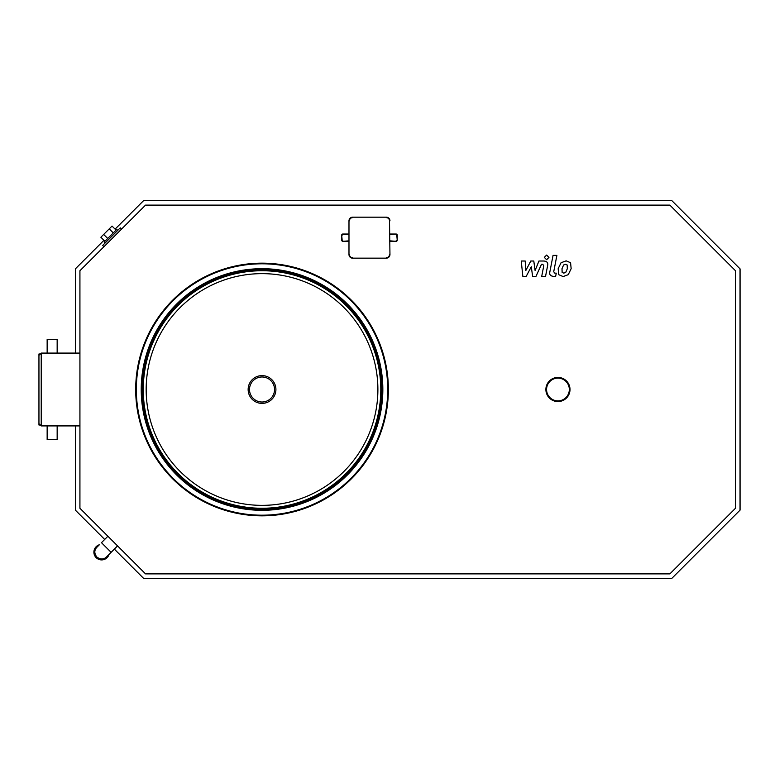 <?xml version="1.0" encoding="UTF-8"?>
<svg xmlns="http://www.w3.org/2000/svg" width="779" height="779" viewBox="0 0 779 779"><rect width="100%" height="100%" fill="white"/><g stroke="black" fill="none" stroke-linecap="round" stroke-linejoin="round"><path stroke-width="1.17" d="M143.054 389.5A118.973 118.973 0 0 0 321.513 492.532A118.973 118.973 0 0 0 321.513 286.468A118.973 118.973 0 0 0 143.054 389.5M142.518 389.5A119.508 119.508 0 0 0 321.776 492.99A119.508 119.508 0 0 0 321.776 286.01A119.508 119.508 0 0 0 142.518 389.5M135.692 389.5A126.334 126.334 0 0 0 325.194 498.911A126.334 126.334 0 0 0 325.194 280.089A126.334 126.334 0 0 0 135.692 389.5M146.17 389.5A115.857 115.857 0 0 0 262.026 505.357A115.857 115.857 0 0 0 377.883 389.5A115.857 115.857 0 0 0 262.026 273.643A115.857 115.857 0 0 0 146.17 389.5M248.141 389.5A13.886 13.886 0 0 0 268.969 401.526A13.886 13.886 0 0 0 268.969 377.474A13.886 13.886 0 0 0 248.141 389.5A13.886 13.886 0 0 0 268.969 401.526A13.886 13.886 0 0 0 268.969 377.474A13.886 13.886 0 0 0 248.141 389.5A13.886 13.886 0 0 0 268.969 401.526A13.886 13.886 0 0 0 268.969 377.474A13.886 13.886 0 0 0 248.141 389.5M57.159 425.918L57.159 439.58L47.149 439.58L47.149 425.918M47.149 353.082L47.149 339.42L57.159 339.42L57.159 353.082M40.313 353.987L38.95 353.987L38.95 425.013L40.313 425.013M352.624 217.185L386.316 217.185A3.642 3.642 0 0 1 389.958 220.827A3.642 3.642 0 0 0 386.316 217.185L352.624 217.185A3.642 3.642 0 0 0 348.982 220.827L348.982 254.519A3.642 3.642 0 0 0 352.624 258.161L386.316 258.161A3.642 3.642 0 0 0 389.958 254.519A3.642 3.642 0 0 1 386.316 258.161L352.624 258.161A3.642 3.642 0 0 1 348.982 254.519L348.982 220.827A3.642 3.642 0 0 1 352.624 217.185L386.316 217.185M389.958 254.519L389.5 220.827L389.958 254.519M389.958 241.315L396.102 241.315A1.139 1.139 0 0 0 397.241 240.175L397.241 235.17A1.139 1.139 0 0 0 396.102 234.031L389.958 234.031M348.982 234.031L342.838 234.031A1.139 1.139 0 0 0 341.699 235.17L341.699 240.175A1.139 1.139 0 0 0 342.838 241.315L348.982 241.315M389.958 234.489L396.102 234.031A1.139 1.139 0 0 1 397.241 235.17L397.241 240.175A1.139 1.139 0 0 1 396.102 241.315L389.958 240.857M79.925 508.259L79.925 270.741L145.546 205.12L669.872 205.12L735.493 270.741L735.493 508.259L669.872 573.88L145.546 573.88L79.925 508.259M104.902 241.256L100.88 237.225L112.03 226.076L116.061 230.097M113.267 232.892L109.245 228.87M107.697 238.462L103.665 234.44M117.726 230.37L116.762 229.396L104.201 241.957L105.165 242.921M121.524 229.143L120.239 227.857L102.662 245.434L103.948 246.719M38.95 423.64L41.229 425.918L41.229 353.082L38.95 355.36M115.088 229.133L143.657 200.563L671.761 200.563L740.05 268.852L740.05 510.148L671.761 578.437L143.657 578.437L114.347 549.117M104.688 539.457L75.368 510.148L75.368 425.918M75.368 353.082L75.368 268.852L103.938 240.292M107.901 536.244L101.465 542.681L111.124 552.34L106.46 557.004A6.826 6.826 0 0 1 96.8 557.004C94.162 553.421 94.162 550.198 96.8 547.345A6.826 6.826 0 0 0 96.8 557.004C100.384 559.643 103.607 559.643 106.45 557.004M96.8 547.345L99.371 544.774A7.741 7.741 0 0 0 96.158 557.647A7.741 7.741 0 0 0 109.031 554.424M545.884 389.5A12.065 12.065 0 0 0 563.977 399.948A12.065 12.065 0 0 0 563.977 379.052A12.065 12.065 0 0 0 545.884 389.5M546.566 389.5A11.383 11.383 0 0 1 563.636 379.646A11.383 11.383 0 0 1 563.636 399.354A11.383 11.383 0 0 1 546.566 389.5M526.205 276.389L531.288 266.739L532.632 276.389L535.981 276.389L541.493 264.266L542.69 264.266L543.781 265.639L541.717 276.399L545.543 276.399L547.656 265.396C548.231 262.835 547.014 261.374 544.015 261.014L538.932 261.023L535.095 270.517L533.79 261.023L530.791 261.023L525.815 270.517L525.192 261.023L521.239 261.023L522.855 276.389L526.205 276.389M567.161 264.977L565.496 264.295L563.597 264.977L561.99 268.687L562.146 272.436L563.782 273.117L565.71 272.436L567.326 268.687L567.161 264.977M561.055 262.737L558.154 268.687L558.728 274.675L563.11 276.564L568.251 274.675L571.153 268.687L570.579 262.737L566.167 260.848L561.055 262.737M553.061 255.385L549.838 271.998C549.253 274.549 550.461 276.009 553.46 276.389L555.641 276.389L556.274 273.147L554.804 273.147L553.713 271.754L556.897 255.385L553.061 255.385M546.624 259.709L548.952 257.391L546.624 255.064L544.307 257.391L546.624 259.709M141.807 389.5A120.219 120.219 0 0 0 322.136 493.613A120.219 120.219 0 0 0 322.136 285.387A120.219 120.219 0 0 0 141.807 389.5M141.223 389.5A120.803 120.803 0 0 0 322.428 494.12A120.803 120.803 0 0 0 322.428 284.88A120.803 120.803 0 0 0 141.223 389.5M136.335 389.5A125.692 125.692 0 0 0 324.872 498.356A125.692 125.692 0 0 0 324.872 280.644A125.692 125.692 0 0 0 136.335 389.5M143.258 389.5A118.768 118.768 0 0 0 321.406 492.357A118.768 118.768 0 0 0 321.406 286.643A118.768 118.768 0 0 0 143.258 389.5M249.504 389.5A12.522 12.522 0 0 0 268.288 400.338A12.522 12.522 0 0 0 268.288 378.662A12.522 12.522 0 0 0 249.504 389.5M352.624 257.703A3.184 3.184 0 0 1 349.44 254.519M349.44 220.827A3.184 3.184 0 0 1 352.624 217.643M386.316 217.643A3.184 3.184 0 0 1 389.5 220.827M389.5 254.519A3.184 3.184 0 0 1 386.316 257.703M396.102 234.489A0.682 0.682 0 0 1 396.784 235.17L397.241 235.17M396.784 235.17L397.241 240.175M396.784 240.175A0.682 0.682 0 0 1 396.102 240.857M348.982 240.857L342.838 241.315M342.838 240.857A0.682 0.682 0 0 1 342.156 240.175L341.699 240.175M342.156 240.175L341.699 235.17M342.156 235.17A0.682 0.682 0 0 1 342.838 234.489L342.838 234.031M342.838 234.489L348.982 234.489M79.925 353.082L41.229 353.082M79.925 425.918L41.229 425.918M117.561 545.894L111.124 552.34"/></g></svg>
